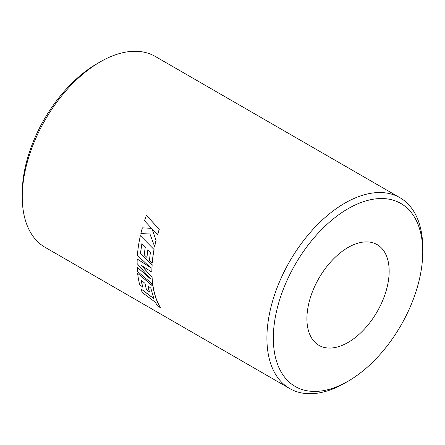 <?xml version="1.0" encoding="UTF-8"?>
<svg xmlns="http://www.w3.org/2000/svg" width="445" height="445" viewBox="0 0 445 445"><rect width="100%" height="100%" fill="white"/><g stroke="black" fill="none" stroke-linecap="round" stroke-linejoin="round"><path stroke-width="0.67" d="M344.83 383.101L348.04 381.248A105.654 61.004 120 0 0 422.75 251.848A105.654 61.004 120 0 0 348.04 208.711A105.654 61.004 120 0 0 273.33 338.111A105.654 61.004 120 0 0 348.04 381.248L344.83 383.101A110.199 63.624 -60 0 1 289.728 388.557A110.199 63.624 -60 0 1 272.841 300.258A110.199 63.624 -60 0 1 344.83 203.148A110.199 63.624 -60 0 1 399.927 197.691A110.199 63.624 -60 0 1 422.75 248.138A110.199 63.624 -60 0 1 422.733 250.023M22.25 196.862L22.25 193.152A105.654 61.004 -60 0 1 96.96 63.752L100.17 61.9A110.199 63.624 120 0 0 22.25 196.862A110.199 63.624 120 0 0 45.073 247.309L289.728 388.557M348.04 342.466A58.162 33.581 120 0 0 386.032 291.214A58.162 33.581 120 0 0 377.121 244.611A58.162 33.581 120 0 0 348.04 247.492A58.162 33.581 120 0 0 310.043 298.745A58.162 33.581 120 0 0 318.959 345.348A58.162 33.581 120 0 0 348.04 342.466M153.998 298.673L140.909 288.811A110.321 63.691 120 0 0 142.305 292.576L155.489 302.344L157.191 305.587L160.484 307.768A110.199 63.624 120 0 1 155.644 297.01A110.199 63.624 120 0 1 153.052 286.252L137.638 273.313A110.321 63.691 120 0 0 139.702 284.75L142.795 287.064A110.199 63.624 120 0 1 141.287 280.305M148.018 285.862A110.199 63.624 120 0 0 149.503 291.903L146.483 289.667A110.321 63.691 120 0 1 145.026 283.404L141.171 280.211A110.321 63.691 120 0 0 142.712 287.136M150.065 278.403L137.199 267.211A110.321 63.691 120 0 0 137.455 271.378L152.774 284.388A110.199 63.624 120 0 1 152.095 277.363L141.415 265.353M150.377 267.395L137.21 259.001A110.321 63.691 120 0 0 137.127 263.59L150.633 279.032L137.199 267.211M140.37 235.694L154.081 249.539L140.37 235.694A110.321 63.691 120 0 0 137.683 252.22A110.321 63.691 120 0 0 137.41 255.391L150.293 267.439L137.21 259.001M154.081 249.539A110.199 63.624 120 0 0 152.296 262.956L152.207 262.995A110.321 63.691 120 0 1 153.998 249.562M147.968 249.662A110.199 63.624 120 0 0 146.967 257.355L146.878 257.394A110.321 63.691 120 0 1 147.896 249.595L150.482 252.17A110.321 63.691 120 0 0 149.487 260.414L152.207 262.995M141.966 243.699A110.199 63.624 120 0 0 140.581 253.7L152.168 264.719A110.199 63.624 120 0 0 151.94 272.084L151.851 272.134A110.321 63.691 120 0 1 152.084 264.758L140.581 253.7M156.073 240.445L151.956 228.78L157.625 234.721A110.199 63.624 120 0 1 159.299 229.314L146.394 215.347A110.321 63.691 120 0 0 144.514 220.753L151.567 228.335L142.35 227.851A110.321 63.691 120 0 0 140.859 233.597L149.937 233.97L154.66 246.613A110.199 63.624 120 0 1 156.073 240.445L152.04 228.774M151.645 228.33L142.35 227.851M399.927 197.691L155.272 56.443A110.199 63.624 120 0 0 100.17 61.9L96.96 63.752M155.989 240.456A110.321 63.691 120 0 0 154.576 246.63M159.299 229.314L159.221 229.314A110.321 63.691 120 0 0 157.541 234.726M159.221 229.314L146.394 215.347M140.492 253.733A110.321 63.691 120 0 1 141.899 243.632L145.331 247.053A110.321 63.691 120 0 0 144.252 254.874L146.878 257.394M152.095 277.363L141.332 265.404L151.851 272.134M152.012 277.419A110.321 63.691 120 0 0 152.691 284.45M149.42 291.976A110.321 63.691 120 0 1 147.901 285.768L150.805 288.154L153.914 298.756L140.909 288.811M153.052 286.252L152.969 286.313A110.321 63.691 120 0 0 155.561 297.088A110.321 63.691 120 0 0 160.406 307.857M152.969 286.313L137.638 273.313M422.75 251.848L422.75 248.138"/></g></svg>

